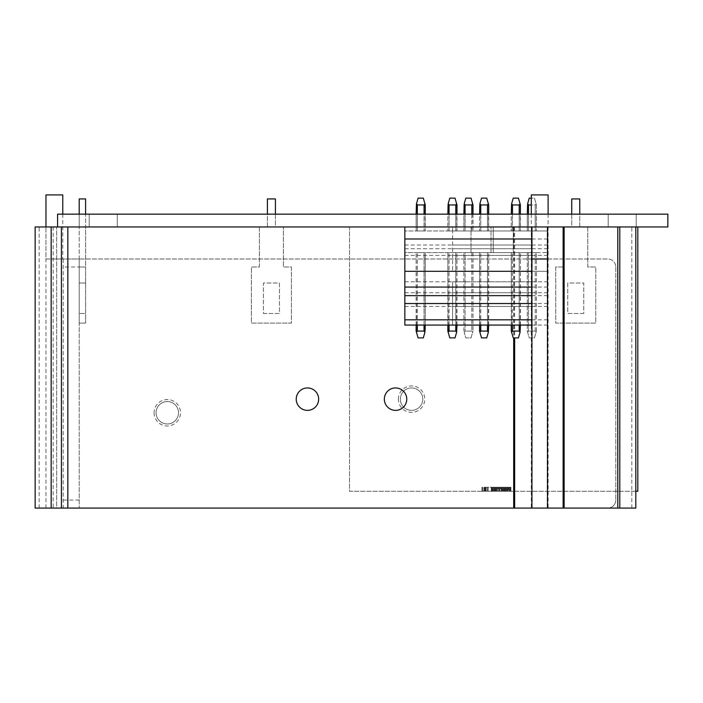 <?xml version="1.0" encoding="UTF-8"?>
<svg xmlns="http://www.w3.org/2000/svg" width="703" height="703" viewBox="0 0 703 703"><rect width="100%" height="100%" fill="white"/><g stroke="black" fill="none" stroke-linecap="round" stroke-linejoin="round"><path stroke-width="0.53" stroke-dasharray="3.52 2.64" d="M57.576 214.151L667.85 214.151L667.85 226.964L57.576 226.964L57.576 214.151M103.227 214.151L89.211 214.151L103.227 214.151M622.199 214.151L636.215 214.151L622.199 214.151M103.227 226.964L89.211 226.964L103.227 226.964M622.199 226.964L636.215 226.964L622.199 226.964M547.716 226.964L547.716 325.067L547.716 226.964L452.574 226.964L452.574 230.971L547.716 230.971L452.574 230.971L452.574 226.964L452.574 271.296L452.574 226.964L547.716 226.964M528.498 214.151L528.498 230.971L535.22 230.971L535.22 204.942L535.22 230.971L536.424 230.971L527.294 230.971L528.498 230.971L528.498 204.942L527.645 203.721L527.294 204.942L527.294 230.971L527.294 214.151M472.996 214.151L472.996 230.971L472.644 203.721L471.792 204.942L471.792 230.971L472.996 230.971L463.866 230.971L465.07 230.971L465.07 204.942L464.217 203.721L463.866 204.942L463.866 230.971L463.866 214.151M471.792 214.151L471.792 230.971L465.07 230.971L465.07 214.151M452.574 281.806L452.574 325.067L452.574 281.806L547.716 281.806M470.992 252.588L470.992 226.964L470.992 252.588L452.574 252.588L547.716 252.588L491.01 252.588L491.01 226.964L491.01 252.588L470.992 252.588M528.498 252.588L527.294 252.588L528.498 252.588L528.498 331.078L527.645 332.299L527.294 331.078L527.294 252.588L527.294 331.078L529.254 337.888L534.465 337.888L536.424 331.078L536.073 332.299L535.22 331.078L528.498 331.078L527.645 332.299L529.254 337.888L534.465 337.888L536.073 332.299L535.22 331.078L528.498 331.078L528.498 252.588L536.424 252.588L528.498 252.588M465.07 252.588L463.866 252.588L465.07 252.588L465.07 331.078L464.217 332.299L465.825 337.888L471.036 337.888L472.996 331.078L472.644 332.299L471.792 331.078L465.07 331.078L464.217 332.299L465.825 337.888L471.036 337.888L472.644 332.299L471.792 331.078L465.07 331.078L465.07 252.588L472.996 252.588L465.07 252.588M547.716 325.067L452.574 325.067M547.716 319.812L452.574 319.812M536.424 331.078L536.424 252.588L536.424 331.078M528.498 204.942L535.22 204.942L536.073 203.721L535.22 204.942L531.301 204.942M527.645 203.721L529.254 198.132L534.465 198.132L536.424 204.942L536.424 230.971L536.424 204.942L534.465 198.132L531.301 198.132M472.644 203.721L471.036 198.132L465.825 198.132L464.217 203.721M471.792 204.942L465.07 204.942M463.866 331.078L463.866 252.588L463.866 331.078M472.996 252.588L472.996 331.078L472.996 252.588M79.202 267.008L79.202 508.076L79.202 258.994L63.182 258.994L607.787 258.994A8.005 8.005 0 0 1 615.793 267.008A8.005 8.005 0 0 0 607.787 258.994L79.202 258.994L79.202 508.076L63.182 508.076L607.787 508.076A8.005 8.005 0 0 0 615.793 500.061A8.005 8.005 0 0 1 607.787 508.076L63.182 508.076L63.182 258.994L79.202 258.994L79.202 323.072L79.202 226.964L79.202 267.008L85.608 267.008L85.608 198.931L79.202 198.931L79.202 226.964L85.608 226.964L85.608 323.072L85.608 267.008L63.182 267.008M615.793 267.008L615.793 500.061L615.793 267.008M156.084 412.766A11.213 11.213 0 0 0 167.296 423.979A11.213 11.213 0 0 0 178.509 412.766A11.213 11.213 0 0 0 167.296 401.554A11.213 11.213 0 0 0 156.084 412.766A11.213 11.213 0 0 0 167.296 423.979A11.213 11.213 0 0 0 178.509 412.766A11.213 11.213 0 0 0 167.296 401.554A11.213 11.213 0 0 0 156.084 412.766M398.355 399.155A13.216 13.216 0 0 1 411.563 385.938A13.216 13.216 0 0 1 424.779 399.155A13.216 13.216 0 0 1 411.563 412.371A13.216 13.216 0 0 1 398.355 399.155M154.08 412.766A13.216 13.216 0 0 0 167.296 425.983A13.216 13.216 0 0 0 180.513 412.766A13.216 13.216 0 0 0 167.296 399.55A13.216 13.216 0 0 0 154.08 412.766M400.35 399.155A11.213 11.213 0 0 0 411.563 410.367A11.213 11.213 0 0 0 422.775 399.155A11.213 11.213 0 0 0 411.563 387.942A11.213 11.213 0 0 0 400.35 399.155A11.213 11.213 0 0 1 411.563 387.942A11.213 11.213 0 0 1 422.775 399.155A11.213 11.213 0 0 1 411.563 410.367A11.213 11.213 0 0 1 400.35 399.155M63.182 258.994L63.182 508.076M275.418 214.151L275.418 226.964L283.423 226.964L283.423 267.008L291.437 267.008L291.437 323.072L251.393 323.072L251.393 267.008L259.398 267.008L259.398 226.964L267.404 226.964L267.404 214.151M263.405 313.459L279.416 313.459L279.416 283.028L263.405 283.028L263.405 313.459L279.416 313.459L279.416 283.028L263.405 283.028L263.405 313.459M267.404 198.931L275.418 198.931L275.418 226.964L283.423 226.964L283.423 267.008L291.437 267.008L291.437 323.072L251.393 323.072L251.393 267.008L259.398 267.008L259.398 226.964L267.404 226.964L267.404 198.931M79.202 214.151L79.202 226.964L85.608 226.964L79.202 226.964L85.608 226.964L85.608 214.151M79.202 313.459L79.202 283.028L79.202 313.459L85.608 313.459L85.608 283.028L85.608 313.459L79.202 313.459M79.202 323.072L85.608 323.072L79.202 323.072M79.202 283.028L85.608 283.028L79.202 283.028M579.755 198.931L571.741 198.931L571.741 226.964L563.736 226.964L563.736 267.008L555.73 267.008L555.73 323.072L595.766 323.072L595.766 267.008L587.761 267.008L587.761 226.964L579.755 226.964L579.755 198.931M583.754 313.459L567.743 313.459L567.743 283.028L583.754 283.028L583.754 313.459L567.743 313.459L567.743 283.028L583.754 283.028L583.754 313.459M571.741 214.151L571.741 226.964L563.736 226.964L563.736 267.008L555.73 267.008L555.73 323.072L595.766 323.072L595.766 267.008L587.761 267.008L587.761 226.964L579.755 226.964L579.755 214.151M635.811 226.964L35.15 226.964L35.15 508.076L635.811 508.076L635.811 226.964L619.8 226.964L619.8 508.076M57.576 226.964L619.8 226.964M67.84 226.964L45.959 226.964L67.84 226.964L67.84 508.076L51.17 508.076L67.84 508.076M318.661 399.155A11.213 11.213 0 0 1 307.448 410.367A11.213 11.213 0 0 1 296.235 399.155A11.213 11.213 0 0 1 307.448 387.942A11.213 11.213 0 0 1 318.661 399.155M406.765 399.155A11.213 11.213 0 0 1 395.552 410.367A11.213 11.213 0 0 1 384.339 399.155A11.213 11.213 0 0 1 395.552 387.942A11.213 11.213 0 0 1 406.765 399.155M51.17 226.964L51.17 508.076M56.644 508.076L45.959 508.076L56.644 508.076L56.644 226.964L56.644 508.076M513.875 226.964L513.875 508.076M531.609 508.076L531.609 226.964M547.769 508.076L547.769 226.964M563.92 508.076L563.92 226.964M531.301 194.924L548.12 194.924M531.301 214.151L531.301 258.994L547.444 258.994M531.943 258.994L531.301 258.994M548.12 214.151L548.12 258.994M45.959 194.924L62.778 194.924M45.959 508.076L45.959 226.964L45.959 258.994L62.778 258.994L45.959 258.994M62.778 214.151L62.778 258.994M635.811 491.256L349.496 491.256L349.496 226.964L637.814 226.964L349.496 226.964L349.496 491.256L637.814 491.256L637.814 226.964M481.942 491.256L510.932 491.256L481.942 491.256L483.796 491.256L481.942 491.256L481.942 487.249L510.932 487.249L481.942 487.249L481.942 491.256M510.932 491.256L483.796 491.256L510.932 491.256L491.195 491.256L510.932 491.256L491.195 491.256L510.932 491.256L491.195 491.256L510.932 491.256L491.195 491.256L510.932 491.256L510.932 487.249L491.195 487.249L510.932 487.249L491.195 487.249L510.932 487.249L491.195 487.249L510.932 487.249L491.195 487.249L510.932 487.249L510.932 491.256L510.932 487.249M500.448 491.256L508.471 491.256L500.448 491.256L500.448 487.249M508.471 491.256L493.664 491.256L508.471 491.256L508.471 487.249M497.979 491.256L493.664 491.256L498.594 491.256L497.979 491.256L497.979 487.249M485.026 491.256L485.026 487.249M493.664 487.249L491.195 487.249L493.664 487.249L493.664 491.256L493.664 487.249M498.594 491.256L498.594 487.249M491.195 491.256L491.195 487.249L491.195 491.256M494.894 491.256L494.894 487.249L494.894 491.256M492.425 491.256L492.425 487.249L492.425 491.256M491.81 491.256L491.81 487.249M494.279 491.256L494.279 487.249L494.279 491.256M496.133 491.256L496.133 487.249L496.133 491.256M509.086 491.256L509.086 487.249L509.086 491.256M509.701 491.256L509.701 487.249L509.701 491.256M507.847 491.256L507.847 487.249L507.847 491.256M510.316 491.256L510.316 487.249L510.316 491.256M505.387 491.256L505.387 487.249M503.533 491.256L503.533 487.249M501.063 491.256L501.063 487.249M499.833 491.256L499.833 487.249M493.049 491.256L493.049 487.249L493.049 491.256M506.002 491.256L506.002 487.249L506.002 491.256M504.148 491.256L504.148 487.249L504.148 491.256M501.678 491.256L501.678 487.249L501.678 491.256M502.917 491.256L502.917 487.249M504.763 491.256L504.763 487.249M507.232 491.256L507.232 487.249L507.232 491.256M496.749 491.256L496.749 487.249L496.749 491.256M499.218 491.256L499.218 487.249L499.218 491.256M495.51 491.256L495.51 487.249M497.364 491.256L497.364 487.249M487.495 491.256L487.495 487.249M485.641 491.256L485.641 487.249M483.796 491.256L483.796 487.249L483.796 491.256M482.557 491.256L482.557 487.249M484.411 491.256L484.411 487.249M486.256 491.256L486.256 487.249M488.11 491.256L488.11 487.249M506.617 491.256L506.617 487.249M502.302 491.256L502.302 487.249M404.84 226.964L404.84 230.971L404.84 226.964L531.696 226.964L531.696 230.971L404.84 230.971L531.696 230.971L531.696 226.964L404.84 226.964L531.696 226.964L404.84 226.964L404.84 252.588L493.26 252.588L493.26 226.964L493.26 252.588L513.278 252.588L513.278 226.964L513.278 252.588L531.696 252.588L531.696 226.964M404.84 325.067L404.84 245.013L404.84 252.588L531.696 252.588L531.696 245.013L531.696 325.067M417.336 214.151L417.336 230.971L425.262 230.971L424.058 230.971L424.058 214.151M424.058 204.942L417.336 204.942L417.336 230.971L424.058 230.971L424.058 204.942L424.911 203.721L423.303 198.132L418.092 198.132L416.132 204.942L416.132 230.971L416.132 214.151M449.05 214.151L449.05 230.971L456.976 230.971L455.772 230.971L455.772 214.151M448.198 203.721L449.05 204.942L449.05 230.971L455.772 230.971L455.772 204.942L456.625 203.721L455.017 198.132L449.806 198.132L447.846 204.942L447.846 230.971L447.846 214.151M480.764 214.151L480.764 230.971L488.69 230.971L487.487 230.971L487.487 214.151M479.912 203.721L480.764 204.942L480.764 230.971L487.487 230.971L487.487 204.942L488.339 203.721L486.731 198.132L481.52 198.132L479.56 204.942L479.56 230.971L479.56 214.151M512.478 214.151L512.478 230.971L520.405 230.971L519.209 230.971L519.209 214.151M511.626 203.721L512.478 204.942L512.478 230.971L519.209 230.971L519.209 204.942L520.053 203.721L518.445 198.132L513.243 198.132L511.274 204.942L511.274 230.971L511.274 214.151M424.911 332.299L423.303 337.888L418.092 337.888L416.484 332.299L417.336 331.078L417.336 252.588L416.132 252.588L425.262 252.588L424.058 252.588L424.058 331.078L424.911 332.299L425.262 331.078L425.262 252.588L425.262 325.067M417.336 325.067L417.336 252.588L424.058 252.588L424.058 325.067M449.05 331.078L449.05 252.588L456.976 252.588L455.772 252.588L455.772 331.078L456.625 332.299L455.017 337.888L449.806 337.888L448.198 332.299L449.05 331.078L455.772 331.078M449.05 325.067L449.05 252.588L455.772 252.588L455.772 325.067M480.764 331.078L480.764 252.588L488.69 252.588L487.487 252.588L487.487 331.078L488.339 332.299L486.731 337.888L481.52 337.888L479.912 332.299L480.764 331.078L487.487 331.078M480.764 325.067L480.764 252.588L487.487 252.588L487.487 325.067M512.478 331.078L512.478 252.588L520.405 252.588L519.209 252.588L519.209 331.078L520.053 332.299L518.445 337.888L513.243 337.888L511.626 332.299L512.478 331.078L519.209 331.078M512.478 325.067L512.478 252.588L519.209 252.588L519.209 325.067M424.911 203.721L425.262 230.971L425.262 214.151M417.336 331.078L424.058 331.078M416.132 325.067L416.132 252.588L416.484 332.299M417.336 204.942L416.484 203.721M449.05 204.942L455.772 204.942M480.764 204.942L487.487 204.942M512.478 204.942L519.209 204.942M456.976 325.067L456.976 252.588L456.625 332.299M448.198 332.299L447.846 252.588L447.846 325.067M456.625 203.721L456.976 230.971L456.976 214.151M488.69 325.067L488.69 252.588L488.339 332.299M479.912 332.299L479.56 252.588L479.56 325.067M488.339 203.721L488.69 230.971L488.69 214.151M520.405 325.067L520.405 252.588L520.053 332.299M511.626 332.299L511.274 252.588L511.274 325.067M520.053 203.721L520.405 230.971L520.405 214.151M547.716 248.73L452.574 248.73M547.716 255.426L452.574 255.426M547.716 271.296L452.574 271.296L547.716 271.296M547.716 292.756L452.574 292.756M547.716 306.429L452.574 306.429M547.716 303.529L452.574 303.529M547.716 295.647L452.574 295.647M547.716 287.07L452.574 287.07M547.716 238.976L452.574 238.976M535.22 331.078L535.22 252.588L535.22 331.078M471.792 252.588L471.792 331.078L471.792 252.588M79.202 500.061L63.182 500.061M631.812 508.076L631.812 226.964M39.157 508.076L39.157 226.964M61.416 226.964L61.416 508.076M53.173 226.964L53.173 508.076M514.649 226.964L514.649 337.888M404.84 248.73L531.696 248.73M404.84 255.426L531.696 255.426M404.84 271.296L531.696 271.296M404.84 281.806L531.696 281.806M404.84 292.756L531.696 292.756M404.84 306.429L531.696 306.429M89.211 214.151L89.211 226.964L89.211 214.151M117.243 214.151L117.243 226.964L117.243 214.151M608.183 214.151L608.183 226.964L608.183 214.151M636.215 214.151L636.215 226.964L636.215 214.151M547.716 245.013L452.574 245.013M513.682 226.964L513.682 337.888M531.301 226.964L531.301 508.076M548.12 226.964L548.12 508.076M404.84 245.013L531.696 245.013"/><path stroke-width="1.05" d="M57.576 226.964L667.85 226.964L667.85 214.151L57.576 214.151L57.576 226.964L35.15 226.964L35.15 508.076L51.17 508.076L51.17 226.964M531.301 204.942L528.498 204.942L527.645 203.721L527.294 214.151M531.301 198.132L529.254 198.132L527.645 203.721M471.792 214.151L471.792 204.942L465.07 204.942L464.217 203.721L465.825 198.132L471.036 198.132L472.996 204.942L472.996 214.151M471.792 204.942L472.644 203.721M464.217 203.721L463.866 214.151M267.404 214.151L267.404 198.931L275.418 198.931L275.418 214.151M85.608 214.151L85.608 198.931L79.202 198.931L79.202 214.151M579.755 214.151L579.755 198.931L571.741 198.931L571.741 214.151M619.8 226.964L619.8 508.076L51.17 508.076M318.661 399.155A11.213 11.213 0 0 1 307.448 410.367A11.213 11.213 0 0 1 296.235 399.155A11.213 11.213 0 0 1 307.448 387.942A11.213 11.213 0 0 1 318.661 399.155M406.765 399.155A11.213 11.213 0 0 1 395.552 410.367A11.213 11.213 0 0 1 384.339 399.155A11.213 11.213 0 0 1 395.552 387.942A11.213 11.213 0 0 1 406.765 399.155M635.811 226.964L635.811 508.076L619.8 508.076M548.12 214.151L548.12 194.924L531.301 194.924L531.301 214.151M547.444 258.994L531.943 258.994M62.778 214.151L62.778 194.924L45.959 194.924L45.959 226.964M637.814 226.964L637.814 491.256L635.811 491.256M404.84 226.964L404.84 325.067L531.696 325.067L531.696 226.964M404.84 319.812L531.696 319.812M417.336 325.067L417.336 331.078L424.058 331.078L424.911 332.299L425.262 325.067M425.262 214.151L425.262 204.942L423.303 198.132L418.092 198.132L416.484 203.721L417.336 204.942L424.058 204.942L424.911 203.721M455.772 214.151L455.772 204.942L449.05 204.942L448.198 203.721L449.806 198.132L455.017 198.132L456.976 204.942L456.976 214.151M455.772 204.942L456.625 203.721M487.487 214.151L487.487 204.942L480.764 204.942L479.912 203.721L481.52 198.132L486.731 198.132L488.69 204.942L488.69 214.151M487.487 204.942L488.339 203.721M519.209 214.151L519.209 204.942L512.478 204.942L511.626 203.721L513.243 198.132L518.445 198.132L520.405 204.942L520.405 214.151M519.209 204.942L520.053 203.721M416.132 214.151L416.484 203.721M424.911 332.299L423.303 337.888L418.092 337.888L416.132 331.078L416.132 325.067M417.336 331.078L416.484 332.299M449.05 325.067L449.05 331.078L455.772 331.078L456.625 332.299L455.017 337.888L449.806 337.888L447.846 331.078L447.846 325.067M449.05 331.078L448.198 332.299M480.764 325.067L480.764 331.078L487.487 331.078L488.339 332.299L486.731 337.888L481.52 337.888L479.56 331.078L479.56 325.067M480.764 331.078L479.912 332.299M512.478 325.067L512.478 331.078L519.209 331.078L520.053 332.299L518.445 337.888L513.243 337.888L511.274 331.078L511.274 325.067M512.478 331.078L511.626 332.299M456.976 325.067L456.625 332.299M448.198 203.721L447.846 214.151M488.69 325.067L488.339 332.299M479.912 203.721L479.56 214.151M520.405 325.067L520.053 332.299M511.626 203.721L511.274 214.151M528.498 204.942L528.498 214.151M465.07 204.942L465.07 214.151M61.416 226.964L61.416 508.076M514.649 337.888L514.649 508.076M563.129 226.964L563.129 508.076M617.796 226.964L617.796 508.076M404.84 303.529L531.696 303.529M404.84 295.647L531.696 295.647M404.84 287.07L531.696 287.07M404.84 271.296L531.696 271.296M404.84 238.976L531.696 238.976M417.336 204.942L417.336 214.151M424.058 331.078L424.058 325.067M424.058 214.151L424.058 204.942M455.772 331.078L455.772 325.067M449.05 204.942L449.05 214.151M487.487 331.078L487.487 325.067M480.764 204.942L480.764 214.151M519.209 331.078L519.209 325.067M512.478 204.942L512.478 214.151M67.84 226.964L67.84 508.076M513.682 337.888L513.682 508.076M531.943 226.964L531.943 508.076M547.444 226.964L547.444 508.076M564.131 226.964L564.131 508.076"/></g></svg>
